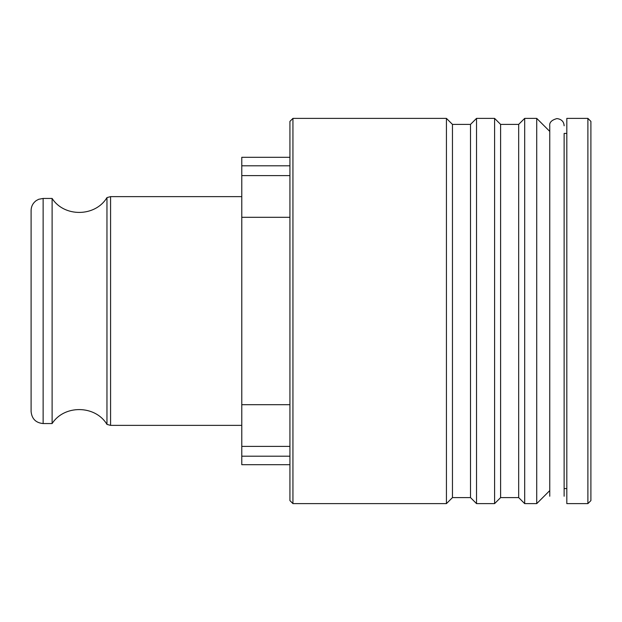 <?xml version="1.0" encoding="UTF-8"?>
<svg xmlns="http://www.w3.org/2000/svg" width="622" height="622" viewBox="0 0 622 622"><rect width="100%" height="100%" fill="white"/><g stroke="black" fill="none" stroke-linecap="round" stroke-linejoin="round"><path stroke-width="0.93" d="M590.9 500.609L590.9 121.391L587.891 118.382L587.891 503.618L590.9 500.609M587.891 118.382L566.821 118.382L566.821 503.618L587.891 503.618M292.939 118.382L289.93 121.391L289.93 500.609L292.939 503.618L446.433 503.618L446.433 118.382L292.939 118.382L292.939 503.618M289.93 175.606L241.779 175.606L241.779 446.394L289.93 446.394M289.93 217.311L241.779 217.311M289.93 464.696L241.779 464.696L241.779 446.394M289.93 404.689L241.779 404.689M289.93 165.802L241.779 165.802L241.779 175.606M289.93 456.198L241.779 456.198M241.779 165.802L241.779 157.304L289.93 157.304M52.116 198.441L52.116 423.559L43.136 423.559C35.827 422.851 31.815 418.839 31.1 411.523L31.1 210.477C31.209 206.325 32.943 203.021 36.294 200.572L38.704 199.281L43.136 198.441L52.116 198.441C64.268 217.443 95.384 216.969 106.961 197.602L110.576 196.63L241.779 196.63M52.116 423.559C64.268 404.557 95.391 405.031 106.961 424.398L106.961 197.602M106.961 424.398L110.576 425.37L110.576 196.63M110.576 425.37L241.779 425.37M446.433 118.382L452.458 124.4L452.458 497.6L446.433 503.618M452.458 497.6L470.512 497.6L470.512 124.4L476.53 118.382L494.591 118.382L494.591 503.618L476.53 503.618L476.53 118.382M470.512 497.6L476.53 503.618M494.591 118.382L500.609 124.4L500.609 497.6L494.591 503.618M500.609 497.6L518.67 497.6L518.67 124.4L524.688 118.382L536.724 118.382L536.724 503.618L524.688 503.618L524.688 118.382M518.67 497.6L524.688 503.618M549.755 490.595L536.724 503.618M566.821 133.427L564.131 133.427L564.131 496.232L564.131 488.573L566.821 488.573M43.136 423.559L43.136 198.441M452.458 124.4L470.512 124.4M500.609 124.4L518.67 124.4M549.755 131.405L536.724 118.382M564.131 125.784L564.131 125.768C563.905 121.601 561.51 119.206 556.939 118.577C551.683 120.023 549.288 122.417 549.755 125.768L549.755 496.232"/></g></svg>
